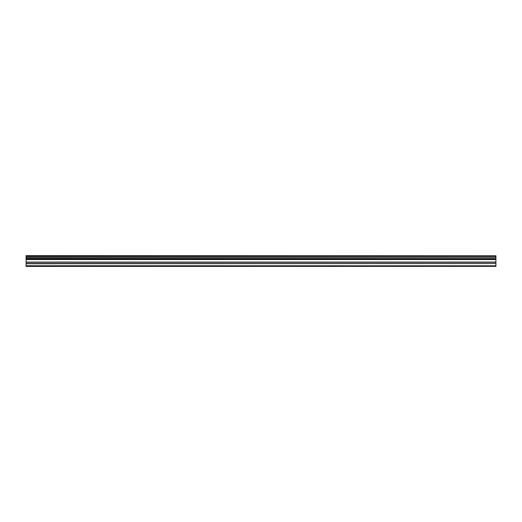 <?xml version="1.0" encoding="UTF-8"?>
<svg xmlns="http://www.w3.org/2000/svg" width="522" height="522" viewBox="0 0 522 522"><rect width="100%" height="100%" fill="white"/><g stroke="black" fill="none" stroke-linecap="round" stroke-linejoin="round"><path stroke-width="0.78" d="M26.1 263.564L26.1 259.042L495.9 259.042L495.9 263.564L26.1 263.564L26.1 265.802L495.9 265.802L26.1 265.744M26.1 266.403L495.9 266.35L26.1 266.403M26.1 255.741L495.9 255.741L26.1 255.597L26.1 259.042M26.1 266.35L26.1 265.802M495.9 255.741L495.9 256.661L26.1 256.661M26.1 256.817L495.9 256.661M495.9 256.817L495.9 257.888L26.1 257.888M26.1 258.051L495.9 257.888M495.9 258.051L495.9 258.958L26.1 258.958M495.9 259.558L26.1 259.558M26.1 263.76L495.9 263.564M495.9 263.76L495.9 265.744M495.9 265.802L495.9 266.35M495.9 262.077L26.1 262.077M26.1 259.369L495.9 259.369M26.1 262.266L495.9 262.266"/></g></svg>
